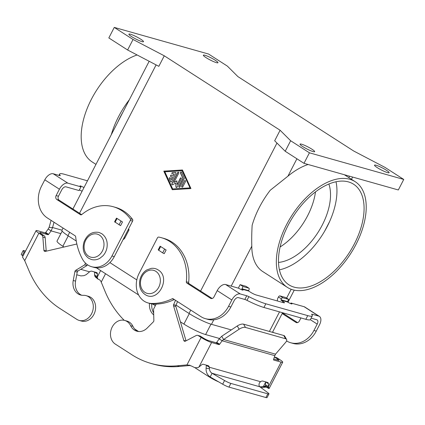 <?xml version="1.0" encoding="UTF-8"?>
<svg xmlns="http://www.w3.org/2000/svg" width="425" height="425" viewBox="0 0 425 425"><rect width="100%" height="100%" fill="white"/><g stroke="black" fill="none" stroke-linecap="round" stroke-linejoin="round"><path stroke-width="0.64" d="M318.702 316.088L304.093 306.701A8.373 4.67 122.7 0 1 304.815 307.025L319.425 316.413A8.373 4.67 -57.3 0 0 318.702 316.088L312.221 314.261A2.991 0.414 -152.7 0 0 311.652 314.229A2.991 0.414 -152.7 0 0 311.722 314.41A23.917 3.331 27.3 0 1 312.295 315.865A23.917 3.331 27.3 0 1 307.737 315.626L265.837 303.79A23.917 3.331 -152.7 0 1 248.864 296.661A2.991 0.414 27.3 0 0 246.744 295.768L240.263 293.941A8.373 4.67 -57.3 0 0 231.827 299.997L228.544 306.356A23.917 19.566 105.8 0 1 205.344 318.644A23.917 19.566 105.8 0 1 200.982 316.673L173.219 298.833A1.493 1.222 -74.2 0 0 172.948 298.711A1.493 1.222 -74.2 0 0 172.178 298.791A59.797 48.917 105.8 0 1 151.566 303.461A20.931 17.122 105.8 0 1 148.022 302.935A20.931 17.122 105.8 0 1 139.097 273.402L157.431 237.888A1.493 1.222 105.8 0 1 158.791 237.097A44.848 36.688 105.8 0 1 161.473 237.724A44.848 36.688 105.8 0 1 186.347 281.759A1.493 1.222 -74.2 0 0 186.904 283.103L210.487 298.254A2.991 2.444 -74.2 0 0 211.034 298.504A2.991 2.444 -74.2 0 0 213.934 296.969L217.212 290.61A8.373 4.67 122.7 0 1 225.648 284.548L238.749 288.251A2.991 0.414 27.3 0 0 241.48 289.685A2.991 0.414 27.3 0 0 243.063 290.089A2.991 0.414 27.3 0 0 242.059 289.186L241.91 288.734L243.047 286.535L248.837 288.166A1.493 0.834 -57.3 0 1 248.97 288.224A1.493 0.834 -57.3 0 1 248.986 289.717L248.604 291.003L250.559 292.262A4.484 0.622 27.3 0 0 256.174 294.971L283.587 302.717A4.484 0.622 -152.7 0 0 284.442 302.759A4.484 0.622 -152.7 0 0 282.938 301.405L282.434 302.388M161.473 237.724L163.79 238.377A44.848 36.688 105.8 0 1 188.663 282.413A1.493 1.222 -74.2 0 0 189.221 283.757L212.165 298.499M387.558 172.619A8.224 1.142 -152.7 0 1 379.164 168.789A8.224 1.142 -152.7 0 1 374.515 165.16A8.224 1.142 -152.7 0 1 376.077 165.24A8.224 1.142 -152.7 0 1 384.476 169.07A8.224 1.142 -152.7 0 1 389.125 172.699A8.224 1.142 -152.7 0 1 387.558 172.619M313.092 151.587A8.224 1.142 -152.7 0 1 304.693 147.762A8.224 1.142 -152.7 0 1 300.045 144.128A8.224 1.142 -152.7 0 1 301.612 144.213A8.224 1.142 -152.7 0 1 310.006 148.038A8.224 1.142 -152.7 0 1 314.659 151.672A8.224 1.142 -152.7 0 1 313.092 151.587M130.454 34.234A8.224 1.142 -152.7 0 1 138.853 38.064A8.224 1.142 -152.7 0 1 143.501 41.693A8.224 1.142 -152.7 0 1 141.934 41.613A8.224 1.142 -152.7 0 1 133.54 37.782A8.224 1.142 -152.7 0 1 128.892 34.149A8.224 1.142 -152.7 0 1 130.454 34.234M204.924 55.261A8.224 1.142 -152.7 0 1 213.318 59.091A8.224 1.142 -152.7 0 1 217.972 62.725A8.224 1.142 -152.7 0 1 216.405 62.64A8.224 1.142 -152.7 0 1 208.006 58.809A8.224 1.142 -152.7 0 1 203.357 55.181A8.224 1.142 -152.7 0 1 204.924 55.261M265.837 303.79L263.936 307.477A23.917 3.331 -152.7 0 1 246.962 300.342A2.991 0.414 27.3 0 0 244.843 299.455L238.361 297.622A4.186 2.338 122.7 0 0 234.143 300.65L230.86 307.009A23.917 19.566 105.8 0 1 207.66 319.297L205.344 318.644M137.11 54.968A62.788 35.036 122.7 0 0 91.37 99.317A62.788 35.036 122.7 0 0 92.183 161.952L95.949 164.374M117.81 122.087L111.254 134.783A62.788 35.036 -57.3 0 1 118.506 116.753A62.788 35.036 -57.3 0 1 129.343 99.737L117.81 122.087A59.797 33.368 -57.3 0 1 122.788 112.434M149.159 61.274L129.343 99.737M286.53 224.719A62.788 35.036 122.7 0 0 287.337 287.353A62.788 35.036 122.7 0 0 356.033 244.343A62.788 35.036 122.7 0 0 355.22 181.709A62.788 35.036 122.7 0 0 286.53 224.719M287.337 287.353L262.815 271.596A62.788 35.036 -57.3 0 1 251.802 246.176C251.595 239.913 251.706 232.958 252.142 225.314A62.788 35.036 -57.3 0 1 259.393 207.283A62.788 35.036 -57.3 0 1 270.231 190.267L287.927 176.184A62.788 35.036 -57.3 0 1 308.098 164.491M328.87 184.03A50.83 28.363 -57.3 0 1 318.006 232.427A50.83 28.363 -57.3 0 1 278.497 262.422M315.488 191.893A50.83 28.363 -57.3 0 1 280.091 246.978M348.442 181.911A59.797 33.368 -57.3 0 1 353.605 184.227A59.797 33.368 -57.3 0 1 351.974 248.274A59.797 33.368 -57.3 0 1 294.121 287.151A59.797 33.368 -57.3 0 1 288.952 284.84A59.797 33.368 -57.3 0 1 290.588 220.793A59.797 33.368 -57.3 0 1 348.442 181.911M324.615 231.227A59.797 33.368 122.7 0 0 329.593 221.579L324.615 231.227A59.797 33.368 -57.3 0 1 279.411 269.854M336.01 181.773A59.797 33.368 -57.3 0 1 329.593 221.579M175.833 173.411L171.61 181.597A0.749 0.611 105.8 0 1 170.531 181.666L169.23 178.808A0.749 0.611 105.8 0 1 170.335 178.001L171.153 179.791L172.337 177.491L170.776 176.487A0.749 0.611 105.8 0 1 171.45 175.169L173.018 176.173L174.202 173.878L172.412 173.984A0.749 0.611 105.8 0 1 172.476 172.513L175.344 172.337A0.749 0.611 105.8 0 1 175.833 173.411M175.599 172.385A0.749 0.611 -74.2 0 0 175.514 172.385L172.64 172.561A0.749 0.611 -74.2 0 0 172.327 173.984M174.202 173.878L173.018 176.173M171.397 175.137A0.749 0.611 -74.2 0 0 170.94 176.529L172.502 177.538L171.153 179.791M170.064 177.714A0.749 0.611 -74.2 0 0 169.394 178.856L170.696 181.714A0.749 0.611 -74.2 0 0 170.967 182.001M184.461 180.933A0.749 0.611 105.8 0 1 185.502 181.602L182.814 186.814A0.749 0.611 105.8 0 1 181.773 186.145L184.461 180.933L181.937 186.192A0.749 0.611 -74.2 0 0 182.176 187.212M185.263 180.583A0.749 0.611 -74.2 0 0 184.625 180.981M190.065 187.946L182.075 170.749L164.852 171.801L172.678 188.955L190.065 187.946L182.075 170.749M172.678 188.955L189.901 187.898M182.463 169.989L190.942 188.567L172.284 189.715L163.806 171.132L182.463 169.989M182.49 170.042L163.97 171.179L172.423 189.704M184.216 178.038A0.749 0.611 105.8 0 1 184.184 178.771L179.956 186.963A0.749 0.611 105.8 0 1 178.914 186.293L182.947 178.484L180.498 173.124A0.749 0.611 105.8 0 1 181.608 172.322L184.216 178.038M181.337 172.035A0.749 0.611 -74.2 0 0 180.667 173.172L183.111 178.532L179.079 186.341A0.749 0.611 -74.2 0 0 179.318 187.361M181.093 177.9A0.749 0.611 -74.2 0 0 180.45 178.298L177.23 184.535L180.285 178.25A0.749 0.611 105.8 0 1 181.326 178.92L177.087 187.138A0.749 0.611 105.8 0 1 175.945 186.931L175.727 183.037L172.608 184.785A0.749 0.611 105.8 0 1 171.87 183.786L177.661 172.561A0.749 0.611 105.8 0 1 178.707 173.235L173.937 182.474L176.864 180.837L177.066 184.487M176.869 180.976L173.937 182.474M178.468 172.21A0.749 0.611 -74.2 0 0 177.825 172.608L172.035 183.834A0.749 0.611 -74.2 0 0 172.274 184.859M175.727 183.037L176.109 186.973A0.749 0.611 -74.2 0 0 176.449 187.537M280.107 130.247L274.678 140.771L285.207 151.263L303.992 163.333L398.321 189.97L403.75 179.446L384.965 167.376L353.749 151.04L237.904 76.606L227.375 66.114L208.59 54.044L114.267 27.407L108.832 37.931L127.617 50.001L158.833 66.332L164.268 55.808L280.107 130.247L290.636 140.739L285.207 151.263M63.075 228.06L61.944 230.249A17.94 2.497 27.3 0 0 67.957 235.673L76.261 241.007M109.889 262.613L136.797 279.905M176.035 305.118L189.019 313.459A17.94 2.497 27.3 0 0 211.469 324.312L231.312 329.912M263.936 307.477L305.835 319.308A23.917 3.331 27.3 0 0 310.393 319.547L312.295 315.865M304.093 306.701L290.992 303.004L290.673 303.615M282.158 313.554L295.88 322.368A2.991 2.444 -74.2 0 0 296.422 322.618A2.991 2.444 -74.2 0 0 299.322 321.082L300.948 317.927M290.992 303.004A2.991 0.414 -152.7 0 1 291.991 303.907A2.991 0.414 -152.7 0 1 290.408 303.503A2.991 0.414 -152.7 0 1 287.683 302.069L287.528 301.617L288.665 299.413L285.743 297.537L279.953 295.901A1.493 0.834 122.7 0 0 278.444 296.985L277.987 297.872A4.484 3.671 105.8 0 0 277.419 300.974M288.665 299.413L282.875 297.782A1.493 0.834 122.7 0 0 281.366 298.86L280.983 300.146L282.938 301.405M111.254 134.783L72.903 209.015M238.51 288.182A4.484 3.671 105.8 0 1 238.988 286.859L240.125 284.654L245.916 286.291A1.493 0.834 -57.3 0 1 246.048 286.349A1.493 0.834 -57.3 0 1 246.155 286.445M160.103 246.197L166.117 249.99L164.215 253.677L162.669 252.886L158.201 249.884L160.103 246.197L166.117 249.99M311.105 318.166L316.8 319.77A4.186 2.338 122.7 0 1 317.162 319.935A4.186 2.338 122.7 0 1 317.215 324.11L313.937 330.469A23.917 19.566 105.8 0 1 290.737 342.757A23.917 19.566 105.8 0 1 286.572 340.914M319.425 316.413A8.373 4.67 -57.3 0 1 319.531 324.764L316.253 331.123A23.917 19.566 105.8 0 1 293.053 343.411L290.737 342.757M174.308 299.535A59.797 48.917 105.8 0 1 153.882 304.114A20.931 17.122 105.8 0 1 150.338 303.588L148.022 302.935M282.482 312.928L297.553 322.612M243.047 286.535L240.125 284.654M273.753 332.679L272.653 331.967M219.491 338.481L205.62 334.565A17.34 2.412 -152.7 0 1 183.919 324.078L180.418 321.826M155.337 305.713L152.745 304.045M138.619 294.971L96.39 267.835M63.994 247.021L62.857 246.288A17.34 2.412 -152.7 0 1 57.046 241.044L62.183 231.088M114.267 27.407L133.052 39.477L127.617 50.001M133.052 39.477L164.268 55.808M290.636 140.739L309.421 152.809L303.992 163.333M309.421 152.809L403.75 179.446M87.465 180.8L64.207 174.234A23.917 3.331 27.3 0 0 59.654 173.99A23.917 3.331 27.3 0 0 60.222 175.445A2.991 0.414 -152.7 0 1 60.292 175.626A2.991 0.414 -152.7 0 1 59.723 175.599L53.242 173.767A8.373 4.67 122.7 0 0 44.806 179.828L41.528 186.182A23.917 19.566 -74.2 0 0 47.361 217.961L75.119 235.801A1.493 1.222 105.8 0 1 75.677 236.783A59.797 48.917 -74.2 0 0 82.402 259.022A20.931 17.122 -74.2 0 0 91.662 266.719A20.931 17.122 -74.2 0 0 111.961 255.967L130.294 220.453A1.493 1.222 -74.2 0 0 130.225 218.742A44.848 36.688 -74.2 0 0 113.236 206.731A44.848 36.688 -74.2 0 0 81.775 214.561A1.493 1.222 105.8 0 1 80.723 214.822A1.493 1.222 105.8 0 1 80.453 214.699L56.865 199.543A2.991 2.444 105.8 0 1 56.137 195.574L59.42 189.215A8.373 4.67 -57.3 0 1 67.857 183.154L80.957 186.857A2.991 0.414 -152.7 0 1 79.953 185.953A2.991 0.414 -152.7 0 1 83.959 187.6M79.369 189.927A2.991 0.414 -152.7 0 1 82.057 191.282M81.664 214.646L59.181 200.202A2.991 2.444 105.8 0 1 58.453 196.228L61.737 189.869A4.186 2.338 122.7 0 1 65.955 186.841L79.055 190.538L80.957 186.857M91.662 266.719L93.978 267.378A20.931 17.122 -74.2 0 0 114.277 256.626L132.611 221.106A1.493 1.222 -74.2 0 0 132.542 219.396A44.848 36.688 -74.2 0 0 115.552 207.384L113.236 206.731M116.551 218.142L122.49 221.962L116.551 218.142M114.649 221.829L120.588 225.643L122.49 221.962M274.375 357.005L276.5 357.606A2.991 2.444 -74.2 0 1 277.047 357.855L279.9 359.688A8.373 1.163 -152.7 0 1 282.705 362.217A8.373 1.163 -152.7 0 1 281.106 362.132L273.716 360.044A0.749 0.42 122.7 0 1 273.652 360.017A0.749 0.42 122.7 0 1 273.567 359.444L274.826 355.656L222.121 340.776L219.199 338.895L221.744 336.244L223.593 339.506L222.121 340.776L219.645 344.218A0.749 0.42 -57.3 0 1 218.997 344.595L211.602 342.507L198.942 367.041L197.848 367.673L195.001 367.694A8.373 1.163 27.3 0 1 191.377 365.957L186.958 364.9L201.126 337.445L198.273 335.612A2.991 2.444 -74.2 0 0 197.726 335.362A2.991 2.444 -74.2 0 0 196.122 335.559L185.38 341.163A1.493 1.222 105.8 0 1 184.577 341.259A1.493 1.222 105.8 0 1 183.802 340.436L173.554 305.825A1.493 1.222 105.8 0 1 173.639 304.656L175.498 300.3M211.602 342.507A8.373 1.163 -152.7 0 1 201.126 337.445M188.679 365.043L189.508 365.213M177.538 301.607L175.955 305.309A1.493 1.222 -74.2 0 0 175.876 306.478L186.038 340.818M197.726 335.362L200.048 336.016A2.991 2.444 105.8 0 1 200.589 336.265L203.442 338.098A4.186 0.584 27.3 0 0 208.68 340.627L216.075 342.715A0.749 0.42 122.7 0 0 216.723 342.343L219.199 338.895M189.274 365.553L179.52 366.456A104.646 85.606 105.8 0 1 153.441 364.119L151.125 363.465A104.646 85.606 -74.2 0 0 177.204 365.803L186.958 364.9L189.274 365.553L190.102 365.319M156.166 304.103L153.574 309.124L153.861 320.572A1.493 1.222 105.8 0 1 153.361 321.858L147.215 328.02A13.457 11.008 105.8 0 1 136.866 331.208A13.457 11.008 105.8 0 1 130.629 325.693A12.856 10.519 -74.2 0 0 124.668 320.429L126.985 321.082A12.856 10.519 105.8 0 1 132.945 326.347A13.457 11.008 -74.2 0 0 138.045 331.452M124.668 320.429A12.856 10.519 -74.2 0 0 111.552 328.456A12.856 10.519 -74.2 0 0 115.334 344.117L132.032 354.843A104.646 85.606 -74.2 0 0 151.125 363.465M265.492 381.841A2.991 1.668 -57.3 0 1 265.492 381.862L265.524 384.79L268.446 386.665L268.414 383.743A2.991 1.668 122.7 0 0 267.893 382.558A2.991 1.668 122.7 0 0 267.633 382.442L262.852 381.092A4.484 2.502 122.7 0 0 260.567 381.703L259.42 382.867C258.767 384.636 258.899 385.932 259.813 386.766L267.925 392.764A5.982 0.834 -152.7 0 1 268.961 393.911A5.982 0.834 -152.7 0 1 267.824 393.848L230.86 383.414L228.958 387.095A5.982 0.834 -152.7 0 1 222.668 384.205L210.178 376.97C207.257 374.993 205.897 372.087 206.098 368.247L206.359 365.346A4.484 2.502 122.7 0 0 206.327 365.133M198.942 367.041L201.599 364.873A2.991 1.668 -57.3 0 1 203.352 364.289L208.133 365.643A4.484 2.502 -57.3 0 1 208.521 365.813A4.484 2.502 -57.3 0 1 209.281 367.221L260.567 381.703M274.375 357.016A2.991 2.444 105.8 0 1 274.725 357.197L277.578 359.029A4.186 0.584 27.3 0 1 278.981 360.299A4.186 0.584 27.3 0 1 278.184 360.257L273.716 358.992M206.359 365.346L209.281 367.221L209.493 368.772L206.098 368.247M259.813 386.766L212.08 373.283L210.178 376.97M230.86 383.414A5.982 0.834 27.3 0 1 224.57 380.518L212.08 373.283C210.439 372.247 209.573 370.743 209.493 368.772M228.958 387.095L265.923 397.534A5.982 0.834 27.3 0 0 267.059 397.593L268.961 393.911M265.29 386.341A4.186 0.584 -152.7 0 0 265.2 386.24L264.169 386.24L265.365 386.644L265.524 384.79M281.106 362.132L268.446 386.665L269.052 388.604A8.373 1.163 27.3 0 0 269.121 388.53L282.705 362.217M260.923 387.584L265.726 387.143L263.41 386.484L264.169 386.24M218.604 381.852A104.646 85.606 105.8 0 1 208.489 376.433L194.629 367.529M265.498 382.436L263.41 386.484L259.882 386.814M274.826 355.656L275.512 354.163L285.658 342.359A5.982 2.672 -29.5 0 0 286.572 339.447L284.729 336.191A5.982 2.672 150.5 0 0 283.751 335.5L243.61 324.169A5.982 2.672 -29.5 0 0 237.283 325.959L221.744 336.244M266.321 387.175L265.726 387.143M265.338 386.649L269.052 388.604M286.572 339.447A5.982 2.672 -29.5 0 0 285.595 338.757L245.459 327.425A5.982 2.672 150.5 0 0 239.126 329.216L223.593 339.506L275.512 354.163M48.184 229.006L49.103 227.386L52.557 227.529L51.106 230.887L48.184 229.006L45.709 232.454A0.749 0.42 -57.3 0 1 45.055 232.826L37.666 230.738A8.373 1.163 -152.7 0 0 36.072 230.658A8.373 1.163 -152.7 0 0 38.877 233.187L41.73 235.02A2.991 2.444 105.8 0 1 42.851 237.07L43.897 250.251A1.493 1.222 -74.2 0 0 44.731 251.398A1.493 1.222 -74.2 0 0 45.252 251.409L76.851 244.008M85.558 263.192L84.692 264.865L75.677 270.337A1.493 1.222 -74.2 0 0 74.933 271.463L73.238 280.484A13.457 11.008 -74.2 0 0 80.511 294.993A13.457 11.008 -74.2 0 0 83.364 295.327A12.856 10.519 105.8 0 1 86.094 295.646A12.856 10.519 105.8 0 1 92.724 310.877A12.856 10.519 105.8 0 1 79.108 320.392A12.856 10.519 105.8 0 1 76.76 319.329L60.063 308.603A104.646 85.606 105.8 0 1 28.9 270.507L24.708 260.642L22.897 257.699A8.373 1.163 27.3 0 1 22.493 256.966L36.072 230.658M79.108 320.392L81.425 321.045A12.856 10.519 -74.2 0 0 95.041 311.53A12.856 10.519 -74.2 0 0 88.411 296.299L86.094 295.646M123.133 239.472A2.991 2.444 -74.2 0 0 124.865 237.952L128.924 230.09A0.6 0.489 -74.2 0 0 128.78 229.293L128.483 229.107M81.69 295.242A13.457 11.008 105.8 0 1 75.554 281.138L77.249 272.117A1.493 1.222 105.8 0 1 77.993 270.991L87.008 265.519L87.428 264.717M46.256 251.17A1.493 1.222 105.8 0 1 46.213 250.904L45.167 237.724A2.991 2.444 -74.2 0 0 44.046 235.673L41.193 233.84A4.186 0.584 27.3 0 1 39.791 232.576A4.186 0.584 27.3 0 1 40.588 232.618L47.977 234.706A0.749 0.42 122.7 0 0 48.631 234.329L51.106 230.887L60.865 233.644M84.692 264.865L87.008 265.519M80.734 269.328L89.553 271.814A4.484 2.502 -57.3 0 1 91.837 271.203L96.618 272.558A2.991 1.668 -57.3 0 1 96.879 272.669A2.991 1.668 -57.3 0 1 97.399 273.854L97.33 277.716L94.738 275.942L94.478 271.973A2.991 1.668 122.7 0 0 94.478 271.952M89.553 271.814L86.211 274.651L83.932 275.666L80.936 275.894L76.744 274.794M94.509 274.901L97.431 276.776L100.635 270.566M94.738 275.942L95.407 277.031L98.026 279.119A4.186 0.584 -152.7 0 1 99.838 279.985L100.911 281.334L105.352 292.097A104.646 85.606 -74.2 0 0 124.228 320.317M97.33 277.716L98.026 279.119M134.64 328.939A104.646 85.606 -74.2 0 0 136.521 330.188L138.582 331.516M153.717 314.904A13.457 11.008 105.8 0 1 149.504 303.354M151.831 303.923A13.457 11.008 -74.2 0 0 153.669 312.869M51.074 220.352L49.103 227.386M61.976 230.191L52.557 227.529L54.039 222.254M25.553 251.037L24.289 250.681A5.982 0.834 -152.7 0 0 23.152 250.617L21.25 254.304A5.982 0.834 27.3 0 0 22.286 255.446L23.003 255.977M24.905 252.296L24.188 251.765A5.982 0.834 -152.7 0 1 23.152 250.617M155.832 271.336A11.958 9.786 -74.2 0 0 142.051 276.494A11.958 9.786 -74.2 0 0 144.968 292.384A11.958 9.786 -74.2 0 0 158.748 287.22A11.958 9.786 -74.2 0 0 155.832 271.336M172.178 298.791L173.915 299.28M186.904 283.103L189.221 283.757M210.487 298.254L211.629 298.578M248.864 296.661L246.962 300.342M156.097 64.903L79.523 213.27M69.689 232.31L67.957 235.673M276.973 143.055L200.584 291.056M190.751 310.101L189.019 313.459M307.737 315.626L305.835 319.308M312.221 314.261L311.971 314.739M225.648 284.548L240.263 293.941M231.827 299.997L217.212 290.61M296.91 158.78L287.927 176.184M251.802 246.176L231.189 286.115M213.791 319.818L211.469 324.312M349.541 176.194L348.819 177.597M281.366 298.86L278.444 296.985M282.875 297.782L279.953 295.901M248.837 288.166L245.916 286.291M316.253 331.123L313.937 330.469M186.347 281.759L188.663 282.413M151.566 303.461L153.882 304.114M280.909 299.747L287.528 301.617M297.017 322.692L295.88 322.368M241.91 288.734L248.529 290.604M246.744 295.768L244.843 299.455M228.544 306.356L230.86 307.009M242.059 289.186L241.745 289.797M99.471 235.121A11.958 9.786 105.8 0 1 102.393 251.01A11.958 9.786 105.8 0 1 88.607 256.169A11.958 9.786 105.8 0 1 85.691 240.279A11.958 9.786 105.8 0 1 99.471 235.121M248.604 291.003L241.984 289.133M205.62 334.565L210.991 324.169M183.919 324.078L189.306 313.645M62.857 246.288L68.244 235.854M291.178 289.266L286.62 298.1M279.512 311.876L269.408 331.452M287.603 302.016L280.983 300.146M53.242 173.767L67.857 183.154M59.42 189.215L44.806 179.828M130.225 218.742L132.542 219.396M130.294 220.453L132.611 221.106M80.453 214.699L81.021 214.859M56.865 199.543L59.181 200.202M56.137 195.574L58.453 196.228M111.961 255.967L114.277 256.626M317.215 324.11L310.303 319.669M162.669 252.886L164.571 249.199M158.7 250.336L160.602 246.654M130.629 325.693L132.945 326.347M177.204 365.803L179.52 366.456M173.639 304.656L175.955 305.309M173.554 305.825L175.876 306.478M183.802 340.436L185.73 340.978M198.273 335.612L200.589 336.265M218.997 344.595L216.075 342.715M219.645 344.218L216.723 342.343M224.57 380.518L222.668 384.205M267.824 393.848L265.923 397.534M268.414 383.743L265.492 381.862M265.37 385.693L268.573 387.642M277.105 359.948L277.578 359.029M277.047 357.855L274.725 357.197M239.126 329.216L237.283 325.959M245.459 327.425L243.61 324.169M285.595 338.757L283.751 335.5M115.079 222.307L116.981 218.62M119.043 224.852L120.944 221.17M38.877 233.187L24.708 260.642M73.238 280.484L75.554 281.138M74.933 271.463L77.249 272.117M75.677 270.337L77.993 270.991M124.036 237.718L124.865 237.952M128.095 229.856L128.924 230.09M128.435 229.197L128.78 229.293M40.588 232.618L40.285 233.203M45.709 232.454L48.631 234.329M94.478 271.973L97.399 273.854M105.554 273.721L101.161 282.232M24.188 251.765L22.286 255.446M45.055 232.826L47.977 234.706M41.73 235.02L44.046 235.673M42.851 237.07L45.167 237.724M43.897 250.251L46.213 250.904M101.761 233.686C106.303 237.054 108.003 241.91 106.866 248.258C106.186 251.26 104.826 253.831 102.786 255.972L99.907 258.257C97.128 259.85 94.286 260.265 91.38 259.494L88.639 258.257C83.598 254.373 82.057 248.933 84.022 241.926C87.125 234.467 92.124 231.306 99.02 232.448L101.761 233.686M144.994 294.472C140.441 291.093 138.747 286.227 139.899 279.862C140.951 275.48 143.246 272.175 146.774 269.949L151.231 268.372C153.717 268.063 156.018 268.573 158.121 269.902C171.482 277.562 157.872 303.514 144.994 294.472M248.97 288.224L246.048 286.349M352.607 177.06L351.454 179.292M294.238 290.142L287.985 302.26M282.577 312.742L272.473 332.318M59.654 173.99L58.937 175.376M114.575 221.85L116.477 218.168M355.22 181.709L344.362 174.733"/></g></svg>
